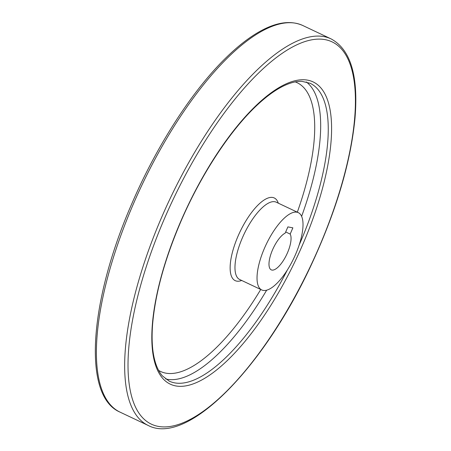 <?xml version="1.0" encoding="UTF-8"?>
<svg xmlns="http://www.w3.org/2000/svg" width="451" height="451" viewBox="0 0 451 451"><rect width="100%" height="100%" fill="white"/><g stroke="black" fill="none" stroke-linecap="round" stroke-linejoin="round"><path stroke-width="0.68" d="M264.427 248.315A42.766 15.441 -64.7 0 1 298.32 212.646A42.766 15.441 -64.7 0 1 293.979 257.904A42.766 15.441 -64.7 0 1 261.727 289.948A42.766 15.441 -64.7 0 1 264.427 248.315M292.874 227.845L290.173 234.08A20.526 7.413 -64.7 0 1 285.59 256.726A20.526 7.413 -64.7 0 1 271.243 269.85A20.526 7.413 -64.7 0 1 271.592 252.188A20.526 7.413 -64.7 0 1 285.184 233.128L287.885 226.892L292.874 227.845M285.692 231.955L290.173 234.08M261.727 289.948L239.673 279.507A42.766 15.441 -64.7 0 1 242.367 237.874A42.766 15.441 -64.7 0 1 276.266 202.206L298.32 212.646M241.697 280.471A45.714 16.507 -64.7 0 1 238.043 236.127A45.714 16.507 -64.7 0 1 278.29 203.164M295.225 81.902A159.716 57.677 -64.7 0 1 297.333 212.179M260.74 289.486A159.716 57.677 -64.7 0 1 158.645 370.434M306.257 81.919A164.745 59.493 -64.7 0 1 301.629 216.328M266.676 290.173A164.745 59.493 -64.7 0 1 165.652 378.953M287.343 270.002A164.745 59.493 -64.7 0 1 169.164 381.095L162.422 375.931C158.842 371.912 156.159 366.161 154.355 358.686C152.162 349.401 151.575 338.013 152.59 324.523C155.172 293.917 164.604 259.567 180.885 221.475C201.061 174.526 230.348 129.944 257.335 104.942C266.592 96.311 275.29 90.003 283.42 86.028C290.343 82.685 296.493 81.118 301.871 81.338L310.141 83.283A164.745 59.493 -64.7 0 1 299.131 245.107M180.704 221.475A167.141 60.355 -64.7 0 1 329.427 106.633A167.141 60.355 -64.7 0 1 214.885 371.32A167.141 60.355 -64.7 0 1 180.704 221.475M164.553 218.385A211.423 76.349 -64.7 0 1 352.676 73.118A211.423 76.349 -64.7 0 1 207.787 407.93A211.423 76.349 -64.7 0 1 164.553 218.385M161.661 217.264A213.819 77.211 -64.7 0 1 331.135 38.927C350.652 49.548 358.596 76.084 354.965 118.545C350.562 163.279 335.769 212.545 310.598 266.355C262.561 369.132 186.985 445.983 148.17 425.451A213.819 77.211 -64.7 0 1 161.661 217.264M148.17 425.451L119.915 412.073A213.819 77.211 -64.7 0 1 133.406 203.886A213.819 77.211 -64.7 0 1 302.875 25.549L331.135 38.927M302.875 25.549C291.216 20.312 277.365 22.003 261.326 30.623C250.136 36.638 238.427 45.624 226.193 57.587C192.464 90.363 156.942 145.329 132.081 203.102C89.422 300.405 81.986 395.769 119.915 412.073"/></g></svg>
